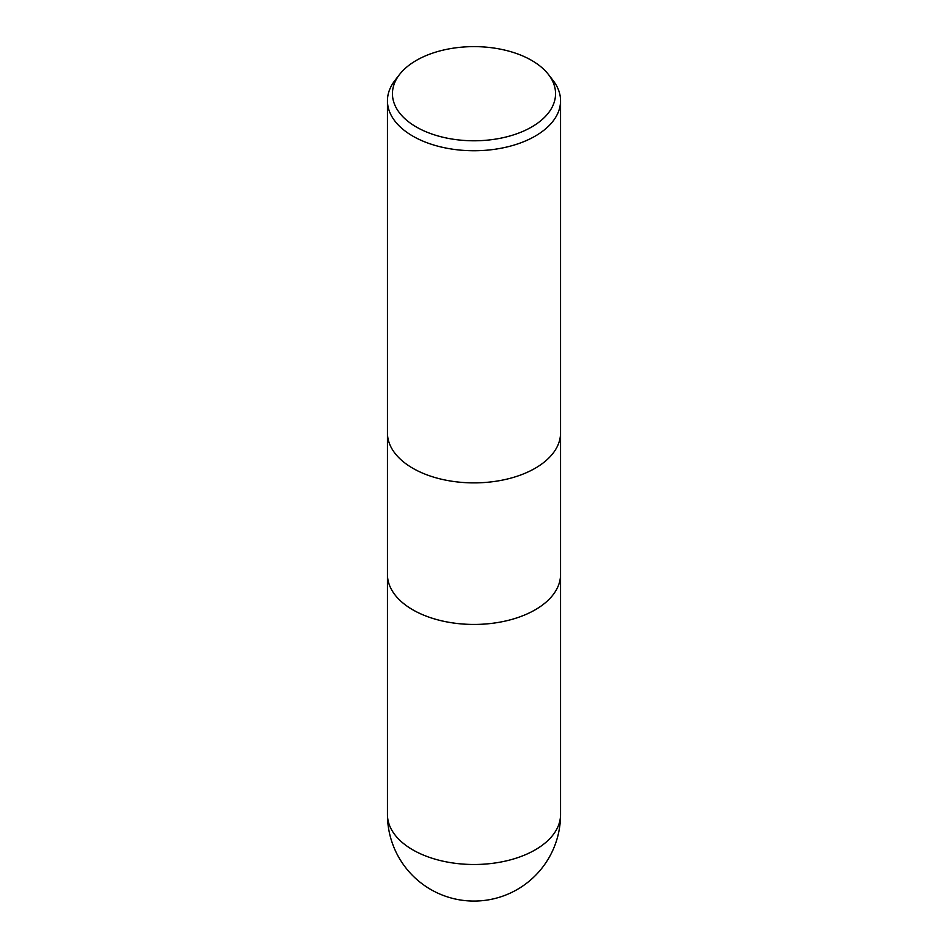<?xml version="1.0" encoding="UTF-8"?>
<svg xmlns="http://www.w3.org/2000/svg" width="948" height="948" viewBox="0 0 948 948"><rect width="100%" height="100%" fill="white"/><g stroke="black" fill="none" stroke-linecap="round" stroke-linejoin="round"><path stroke-width="1.42" d="M387.448 432.916A86.552 49.971 180 0 0 440.879 479.084A86.552 49.971 180 0 0 535.205 468.241A86.552 49.971 180 0 0 560.552 432.916A86.552 49.971 180 0 1 535.205 468.241A86.552 49.971 180 0 1 440.879 479.084A86.552 49.971 180 0 1 387.448 432.916L387.448 100.772A86.552 49.971 180 0 1 394.984 80.367L399.558 74.477A81.552 47.08 180 0 1 416.338 60.411A81.552 47.08 180 0 1 548.442 74.477A81.552 47.08 180 0 1 531.662 126.996A81.552 47.08 180 0 1 427.749 132.483A81.552 47.08 180 0 1 399.558 74.477M387.448 574.476A86.552 49.971 180 0 0 440.879 620.632A86.552 49.971 180 0 0 535.205 609.801A86.552 49.971 180 0 0 560.552 574.476A86.552 49.971 180 0 1 535.205 609.801A86.552 49.971 180 0 1 440.879 620.644A86.552 49.971 180 0 1 387.448 574.476L387.448 433.094M548.442 74.477L553.016 80.367A86.552 49.971 180 0 1 560.552 100.772A86.552 49.971 180 0 1 535.205 136.109A86.552 49.971 180 0 1 440.879 146.94A86.552 49.971 180 0 1 387.448 100.772M560.552 814.522L560.552 814.522A86.552 49.971 180 0 1 535.205 849.858A86.552 49.971 180 0 1 440.879 860.689A86.552 49.971 180 0 1 387.448 814.522L387.448 814.522A86.552 86.552 0 0 0 517.276 889.473A86.552 86.552 0 0 0 560.552 814.522L560.552 574.654M560.552 432.916L560.552 100.772M560.552 574.476L560.552 433.094M387.448 574.654L387.448 814.522"/></g></svg>
